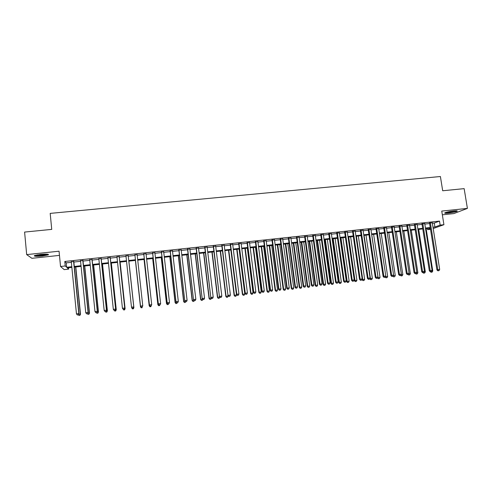 <?xml version="1.0" encoding="UTF-8"?>
<svg xmlns="http://www.w3.org/2000/svg" width="492" height="492" viewBox="0 0 492 492"><rect width="100%" height="100%" fill="white"/><g stroke="black" fill="none" stroke-linecap="round" stroke-linejoin="round"><path stroke-width="0.74" d="M42.373 256.012L48.333 254.868C49.083 254.081 46.451 253.933 40.418 254.432L34.44 255.576C33.727 256.369 36.371 256.517 42.373 256.012M448.212 213.128C452.394 212.612 455.358 211.99 457.111 211.252C457.781 210.779 456.668 210.674 453.778 210.951C449.565 211.462 446.595 212.089 444.866 212.821C444.196 213.3 445.315 213.405 448.212 213.128M68.511 267.753L68.646 269.124L64.175 269.616L60.547 266.486L65.233 265.975L66.654 267.291L71.789 266.726M442.345 214.807L453.839 213.59L467.4 208.393L464.153 188.639L442.695 190.761L440.401 176.517L50.19 213.387L51.734 229.389L24.6 232.07L26.679 254.604L31.906 258.306L59.464 255.385M430.512 229.34L427.573 229.666L430.402 228.639M427.382 228.429L427.573 229.666M73.8 261.523L71.303 261.793M82.976 260.532L80.522 260.797M92.115 259.548L89.698 259.807M101.198 258.564L98.83 258.817M110.245 257.587L107.914 257.839M119.249 256.615L116.955 256.861M128.203 255.643L125.952 255.889M137.139 254.678L134.894 254.924M146.038 253.718L143.775 253.964M154.888 252.765L152.612 253.011M163.701 251.812L161.407 252.058M172.471 250.865L170.158 251.111M181.197 249.918L178.867 250.17M189.881 248.983L187.538 249.235M198.528 248.048L196.16 248.3M207.126 247.119L204.746 247.378M215.687 246.191L213.294 246.449M224.211 245.274L221.794 245.533M232.685 244.358L230.262 244.616M241.129 243.442L238.681 243.706M249.524 242.538L247.064 242.802M257.888 241.633L255.41 241.904M266.203 240.736L263.718 241.006M274.487 239.838L271.984 240.108M282.728 238.952L280.206 239.223M290.932 238.06L288.398 238.337M299.099 237.181L296.547 237.458M307.223 236.301L304.659 236.578M315.317 235.428L312.74 235.705M323.367 234.561L320.772 234.838M331.38 233.694L328.773 233.977M339.357 232.833L336.737 233.116M347.297 231.972L344.664 232.255M355.206 231.117L352.561 231.406M363.071 230.268L360.415 230.557M370.906 229.42L368.231 229.709M378.699 228.577L376.017 228.872M386.46 227.741L383.766 228.03M394.184 226.904L391.478 227.199M401.878 226.074L399.153 226.369M409.535 225.25L406.798 225.545M417.154 224.426L414.405 224.721M424.744 223.608L421.982 223.903M432.37 223.263L434.295 223.054L439.504 221.099L64.79 261.48L66.223 262.882L71.352 262.322M73.849 262.052L80.577 261.326M83.031 261.061L89.753 260.336M92.164 260.071L98.886 259.346M101.254 259.087L107.969 258.362M110.3 258.109L117.01 257.384M119.304 257.138L126.007 256.412M128.258 256.166L134.949 255.446M137.194 255.2L143.83 254.481M146.093 254.235L152.668 253.528M154.949 253.282L161.462 252.574M163.762 252.328L170.214 251.627M172.532 251.375L178.928 250.686M181.259 250.434L187.593 249.745M189.943 249.493L196.222 248.817M198.59 248.558L204.807 247.888M207.187 247.63L213.356 246.959M215.754 246.701L221.861 246.043M224.272 245.779L230.324 245.127M232.753 244.862L238.749 244.21M241.191 243.946L247.132 243.306M249.592 243.042L255.477 242.402M257.949 242.138L263.78 241.504M266.27 241.234L272.045 240.613M274.554 240.342L280.274 239.721M282.795 239.45L288.466 238.835M291 238.558L296.615 237.95M299.167 237.679L304.733 237.076M307.291 236.8L312.807 236.203M315.384 235.92L320.846 235.33M323.435 235.053L328.847 234.463M331.448 234.186L336.811 233.602M339.431 233.319L344.738 232.747M347.37 232.464L352.629 231.892M355.273 231.603L360.482 231.043M363.145 230.754L368.305 230.195M370.974 229.905L376.091 229.352M378.772 229.063L383.834 228.516M386.534 228.227L391.552 227.679M394.258 227.39L399.227 226.849M401.952 226.554L406.872 226.025M409.608 225.73L414.485 225.201M417.228 224.905L422.056 224.383M424.817 224.081L429.602 223.565M432.296 222.79L429.522 223.085M60.547 266.486L59.058 251.209L26.679 254.604M64.79 261.48L65.233 265.975M439.504 221.099L440.143 225.115L443.925 224.703L433.206 228.546M467.4 208.393L441.748 211.08L443.925 224.703M71.857 267.384L67.299 267.882L68.646 269.124M430.316 228.11L425.531 228.632M422.769 228.934L417.942 229.463M415.193 229.764L410.316 230.299M407.579 230.6L402.653 231.142M399.928 231.437L394.959 231.984M392.247 232.279L387.229 232.827M384.529 233.128L379.461 233.682M376.78 233.977L371.663 234.536M368.988 234.825L363.822 235.391M361.165 235.686L355.95 236.258M353.305 236.547L348.041 237.126M345.409 237.415L340.095 237.993M337.475 238.282L332.112 238.866M329.505 239.155L324.093 239.745M321.504 240.028L316.036 240.631M313.459 240.914L307.943 241.517M305.378 241.8L299.812 242.408M297.26 242.685L291.639 243.306M289.105 243.583L283.429 244.204M280.907 244.481L275.182 245.108M272.679 245.379L266.898 246.012M264.407 246.289L258.571 246.929M256.098 247.199L250.207 247.845M247.747 248.116L241.8 248.761M239.358 249.032L233.356 249.69M230.926 249.954L224.875 250.619M222.458 250.883L216.345 251.553M213.946 251.818L207.778 252.494M205.398 252.753L199.174 253.435M196.806 253.694L190.521 254.382M188.172 254.641L181.831 255.336M179.5 255.588L173.098 256.289M170.785 256.547L164.322 257.255M162.028 257.507L155.509 258.22M153.221 258.472L146.647 259.192M144.377 259.438L137.742 260.163M135.491 260.409L128.799 261.147M126.549 261.393L119.839 262.125M117.545 262.377L110.829 263.115M108.498 263.368L101.776 264.106M99.409 264.364L92.68 265.102M90.27 265.366L83.542 266.104M81.088 266.375L74.353 267.113M432.997 227.212L434.916 227.003L440.143 225.115M74.286 266.455L81.02 265.717M83.474 265.446L90.202 264.714M92.613 264.45L99.335 263.712M101.709 263.454L108.431 262.722M110.761 262.464L117.477 261.732M119.765 261.48L126.481 260.748M128.732 260.496L135.423 259.764M137.668 259.518L144.31 258.792M146.573 258.546L153.153 257.826M155.435 257.574L161.954 256.867M164.254 256.615L170.712 255.908M173.024 255.655L179.426 254.954M181.757 254.696L188.098 254.001M190.447 253.749L196.732 253.06M199.094 252.802L205.324 252.119M207.704 251.861L213.872 251.184M216.271 250.92L222.378 250.256M224.795 249.991L230.846 249.327M233.282 249.063L239.278 248.405M241.726 248.14L247.667 247.488M250.127 247.218L256.012 246.572M258.491 246.301L264.327 245.668M266.818 245.391L272.593 244.764M275.102 244.487L280.827 243.86M283.349 243.583L289.019 242.962M291.559 242.685L297.174 242.07M299.726 241.793L305.292 241.185M307.857 240.902L313.373 240.299M315.95 240.016L321.417 239.419M324.007 239.137L329.419 238.546M332.026 238.257L337.389 237.673M340.009 237.384L345.322 236.806M347.955 236.517L353.219 235.939M355.864 235.65L361.079 235.084M363.736 234.789L368.902 234.229M371.571 233.934L376.688 233.374M379.375 233.079L384.443 232.525M387.136 232.23L392.155 231.683M394.867 231.388L399.836 230.84M402.561 230.545L407.487 230.004M410.223 229.709L415.1 229.174M417.849 228.872L422.677 228.343M425.439 228.042L430.223 227.519M434.295 223.054L434.916 227.003M66.223 262.882L66.654 267.291M429.491 222.858L436.914 269.893L437.788 269.702L430.371 222.765M438.261 270.741L439.018 270.649L438.261 270.741L437.788 269.702L439.682 269.468L432.259 222.562M436.914 269.893L437.911 270.815M439.018 270.649L439.682 269.468M431.705 271.086L432.769 270.957L426.109 228.571M431.379 272.199L432.124 272.107L431.379 272.199L431.127 271.645M432.769 270.957L432.124 272.107M431.041 272.267L430.463 271.725M456.066 210.791L448.483 212.366L445.758 212.464M447.474 212.003L454.282 210.896M445.26 212.642L448.132 212.501L456.601 210.804M47.392 254.192C44.612 255.065 40.941 255.483 36.377 255.434L35.301 255.28M36.832 254.936L45.836 254.124M35.645 255.569C40.412 255.643 44.532 255.213 47.995 254.266M421.945 223.675L429.332 270.815L430.186 270.631L422.812 223.577M430.666 271.67L431.429 271.578L430.666 271.67L430.186 270.631L432.093 270.397L424.707 223.374M429.332 270.815L430.322 271.744M431.429 271.578L432.093 270.397M414.375 224.493L421.712 271.75L422.548 271.566L415.217 224.401M423.04 272.605L423.803 272.513L423.04 272.605L422.548 271.566L424.461 271.332L417.118 224.192M421.712 271.75L422.702 272.679M423.803 272.513L424.461 271.332M406.761 225.311L414.061 272.685L414.879 272.5L407.585 225.225M415.371 273.546L416.14 273.454L415.371 273.546L414.879 272.5L416.798 272.267L409.498 225.016M414.061 272.685L415.045 273.62M416.14 273.454L416.798 272.267M399.123 226.135L406.38 273.626L407.173 273.441L399.922 226.049M407.677 274.487L408.446 274.395L407.677 274.487L407.173 273.441L409.104 273.208L401.841 225.846M406.38 273.626L407.358 274.561M408.446 274.395L409.104 273.208M424.079 272.021L425.334 271.867L418.71 229.383M423.944 273.109L424.688 273.017L423.944 273.109L423.68 272.537M425.334 271.867L424.688 273.017M423.618 273.183L423.04 272.636M416.416 272.962L417.868 272.783L411.281 230.195M416.478 274.026L417.228 273.933L416.478 274.026L416.177 273.392M417.868 272.783L417.228 273.933M416.158 274.099L415.586 273.552M408.717 273.903L410.371 273.7L403.815 231.012M408.975 274.948L409.731 274.856L408.975 274.948L408.588 274.136M410.371 273.7L409.731 274.856M408.668 275.016L408.096 274.468M400.986 274.85L402.837 274.622L396.318 231.83M401.441 275.871L402.198 275.778L401.441 275.871L400.968 274.893M402.837 274.622L402.198 275.778M401.14 275.938L400.556 275.379M391.441 226.966L398.655 274.567L399.43 274.388L392.222 226.886M399.941 275.434L400.716 275.342L399.941 275.434L399.43 274.388L401.367 274.155L394.154 226.677M398.655 274.567L399.633 275.508M400.716 275.342L401.367 274.155M393.342 275.582L395.267 275.551L388.791 232.661M393.213 275.815L393.582 276.867L394.633 276.707L393.877 276.799M395.267 275.551L394.633 276.707M393.582 276.867L392.96 276.27M383.729 227.802L390.9 275.514L391.65 275.342L384.492 227.716M392.173 276.387L392.948 276.295L392.173 276.387L391.65 275.342L393.6 275.102L386.423 227.507M390.9 275.514L391.872 276.461M392.948 276.295L393.6 275.102M385.691 276.252L385.759 276.713L387.665 276.479L381.226 233.485M385.396 276.799L385.759 276.713L385.986 277.802L387.038 277.642L386.275 277.734M387.665 276.479L387.038 277.642M385.986 277.802L385.242 277.076M375.98 228.639L383.108 276.467L383.84 276.295L376.718 228.559M384.369 277.347L385.15 277.248L384.369 277.347L383.84 276.295L385.796 276.055L378.668 228.35M383.108 276.467L384.074 277.414M385.15 277.248L385.796 276.055M371.724 234.53L378.12 277.648L380.033 277.414L373.631 234.321M377.542 277.783L378.12 277.648L378.36 278.736L379.4 278.577L378.637 278.675M380.033 277.414L379.4 278.577M378.36 278.736L377.493 277.882M368.201 229.475L375.285 277.427L375.993 277.254L368.914 229.401M376.528 278.306L377.315 278.208L376.528 278.306L375.993 277.254L377.954 277.014L370.87 229.186M375.285 277.427L376.245 278.374M377.315 278.208L377.954 277.014M369.744 278.607L372.364 278.355L365.999 235.158M364.086 235.367L370.439 278.589L370.697 279.677L371.737 279.517L370.968 279.616M372.364 278.355L371.737 279.517M370.697 279.677L369.763 278.749M360.378 230.324L367.419 278.386L368.108 278.22L361.073 230.244M368.649 279.272L369.437 279.173L368.649 279.272L368.108 278.22L370.082 277.98L363.034 230.035M367.419 278.386L368.373 279.339M369.437 279.173L370.082 277.98M362.007 279.247L362.075 279.69L364.658 279.296L358.336 235.994M356.417 236.203L362.727 279.53L362.998 280.625L364.037 280.465L363.262 280.557M364.658 279.296L364.037 280.465M362.998 280.625L362.075 279.69M352.524 231.172L359.517 279.351L360.181 279.185L353.194 231.099M360.734 280.243L361.528 280.145L360.734 280.243L360.181 279.185L362.167 278.946L355.169 230.883M359.517 279.351L360.47 280.305M361.528 280.145L362.167 278.946M348.065 237.119L354.345 280.637L356.921 280.243L350.636 236.837M348.705 237.052L354.978 280.483L355.267 281.572L356.3 281.412L355.525 281.51M356.921 280.243L356.3 281.412M355.267 281.572L354.345 280.637M344.634 232.021L351.583 280.323L352.223 280.157L345.286 231.953M352.782 281.215L353.582 281.117L352.782 281.215L352.223 280.157L354.215 279.917L347.266 231.738M351.583 280.323L352.53 281.283M353.582 281.117L354.215 279.917M340.347 237.968L346.583 281.59L349.148 281.196L342.906 237.685M340.962 237.9L347.198 281.43L347.5 282.525L348.527 282.365L347.746 282.463M349.148 281.196L348.527 282.365M347.5 282.525L346.583 281.59M336.706 232.876L343.613 281.295L344.228 281.135L337.334 232.808M344.8 282.193L345.599 282.094L344.8 282.193L344.228 281.135L346.233 280.895L339.326 232.593M343.613 281.295L344.548 282.26M345.599 282.094L346.233 280.895M332.586 238.817L338.785 282.543L341.337 282.15L335.132 238.54M333.189 238.749L339.375 282.39L339.701 283.484L340.722 283.324L339.941 283.423M341.337 282.15L340.722 283.324M339.701 283.484L338.785 282.543M328.742 233.737L335.599 282.279L336.196 282.119L329.345 233.675M336.774 283.177L337.58 283.078L336.774 283.177L336.196 282.119L338.207 281.873L331.35 233.454M335.599 282.279L336.534 283.238M337.58 283.078L338.207 281.873M324.8 239.672L330.956 283.503L333.49 283.109L327.328 239.395M325.372 239.61L331.522 283.349L331.866 284.444L332.881 284.29L332.094 284.382M333.49 283.109L332.881 284.29M331.866 284.444L330.956 283.503M320.741 234.604L327.555 283.263L328.127 283.103L321.325 234.536M328.711 284.167L329.517 284.068L328.711 284.167L328.127 283.103L330.144 282.857L323.33 234.321M327.555 283.263L328.484 284.228M329.517 284.068L330.144 282.857M316.971 240.526L323.09 284.462L325.612 284.075L319.493 240.25M317.524 240.465L323.638 284.315L323.994 285.409L325.003 285.255L324.21 285.354M325.612 284.075L325.003 285.255M323.994 285.409L323.09 284.462M312.703 235.471L319.468 284.247L320.015 284.099L313.263 235.41M320.612 285.157L321.424 285.059L320.612 285.157L320.015 284.099L322.045 283.847L315.28 235.188M319.468 284.247L320.39 285.219M321.424 285.059L322.045 283.847M309.111 241.387L315.188 285.434L317.697 285.046L311.614 241.117M309.64 241.332L315.71 285.286L316.085 286.381L317.088 286.227L316.294 286.326M317.697 285.046L317.088 286.227M316.085 286.381L315.188 285.434M304.628 236.345L311.344 285.243L311.873 285.089L305.163 236.283M312.475 286.159L313.287 286.055L312.475 286.159L311.873 285.089L313.908 284.843L307.192 236.068M311.344 285.243L312.26 286.215M313.287 286.055L313.908 284.843M301.215 242.255L307.248 286.405L309.739 286.018L303.705 241.984M301.725 242.199L307.746 286.264L308.14 287.359L309.136 287.205L308.343 287.297M309.739 286.018L309.136 287.205M308.14 287.359L307.248 286.405M296.516 237.218L303.183 286.239L303.687 286.092L297.027 237.162M304.296 287.156L305.12 287.057L304.296 287.156L303.687 286.092L305.735 285.84L299.062 236.941M303.183 286.239L304.099 287.217M305.12 287.057L305.735 285.84M293.281 243.122L299.271 287.383L301.75 286.996L295.76 242.851M293.767 243.073L299.751 287.242L300.157 288.337L301.153 288.183L300.348 288.281M301.75 286.996L301.153 288.183M300.157 288.337L299.271 287.383M288.367 238.097L294.985 287.242L295.464 287.1L288.853 238.048M296.086 288.164L296.91 288.066L296.086 288.164L295.464 287.1L297.519 286.848L290.901 237.827M294.985 287.242L295.889 288.22M296.91 288.066L297.519 286.848M285.311 243.995L291.258 288.361L293.724 287.98L287.777 243.725M285.772 243.946L291.713 288.226L292.137 289.321L293.127 289.167L292.322 289.265M293.724 287.98L293.127 289.167M292.137 289.321L291.258 288.361M280.176 238.983L286.744 288.25L287.199 288.109L280.643 238.934M287.832 289.179L288.656 289.075L287.832 289.179L287.199 288.109L289.271 287.857L282.697 238.712M286.744 288.25L287.648 289.235M288.656 289.075L289.271 287.857M277.303 244.875L283.207 289.345L285.661 288.964L279.757 244.604M277.746 244.825L283.638 289.216L284.087 290.311L285.065 290.157L284.259 290.255M285.661 288.964L285.065 290.157M284.087 290.311L283.207 289.345M271.953 239.868L278.466 289.259L278.896 289.124L272.39 239.825M279.536 290.194L280.366 290.089L279.536 290.194L278.896 289.124L280.975 288.865L274.456 239.598M278.466 289.259L279.364 290.249M280.366 290.089L280.975 288.865M269.259 245.754L275.12 290.335L277.562 289.96L271.701 245.49M269.678 245.711L275.532 290.206L275.994 291.301L276.971 291.153L276.16 291.252M277.562 289.96L276.971 291.153M275.994 291.301L275.12 290.335M263.681 240.76L270.151 290.28L270.557 290.145L264.099 240.717M271.209 291.215L272.039 291.11L271.209 291.215L270.557 290.145L272.648 289.886L266.172 240.496M270.151 290.28L271.043 291.264M272.039 291.11L272.648 289.886M261.184 246.64L266.996 291.332L269.425 290.957L263.607 246.375M261.578 246.597L267.384 291.202L267.863 292.297L268.835 292.15L268.017 292.248M269.425 290.957L268.835 292.15M267.863 292.297L266.996 291.332M255.379 241.658L261.793 291.301L262.175 291.166L255.766 241.615M262.833 292.242L263.675 292.137L262.833 292.242L262.175 291.166L264.278 290.907L257.857 241.394M261.793 291.301L262.679 292.291M263.675 292.137L264.278 290.907M253.066 247.531L258.835 292.334L261.246 291.953L255.477 247.267M253.435 247.488L259.198 292.205L259.696 293.3L260.662 293.152L259.844 293.25M261.246 291.953L260.662 293.152M259.696 293.3L258.835 292.334M247.033 242.562L253.398 292.328L253.755 292.193L247.402 242.519M254.425 293.269L255.268 293.171L254.425 293.269L253.755 292.193L255.865 291.94L249.493 242.298M253.398 292.328L254.278 293.324M255.268 293.171L255.865 291.94M244.911 248.423L250.637 293.337L253.036 292.961L247.31 248.159M245.262 248.386L250.975 293.214L251.492 294.308L252.451 294.161L251.627 294.259M253.036 292.961L252.451 294.161M251.492 294.308L250.637 293.337M238.651 243.466L244.967 293.355L245.293 293.232L238.989 243.429M245.969 294.308L246.818 294.204L245.969 294.308L245.293 293.232L247.415 292.974L241.098 243.202M244.967 293.355L245.84 294.357M246.818 294.204L247.415 292.974M236.72 249.321L242.396 294.345L244.782 293.97L239.1 249.063M237.046 249.284L242.71 294.222L243.251 295.323L244.204 295.169L243.374 295.274M244.782 293.97L244.204 295.169M243.251 295.323L242.396 294.345M230.231 244.376L236.486 294.394L236.793 294.271L230.539 244.34M237.482 295.348L238.331 295.243L237.482 295.348L236.793 294.271L238.921 294.007L232.661 244.112M236.486 294.394L237.359 295.397M238.331 295.243L238.921 294.007M221.763 245.287L227.974 295.434L222.052 245.256M228.946 296.393L229.801 296.289L228.946 296.393L228.251 295.311L230.391 295.052L224.18 245.028M227.974 295.434L228.835 296.442M229.801 296.289L230.391 295.052M213.264 246.209L219.414 296.479L213.522 246.178M220.373 297.445L221.234 297.34L220.373 297.445L219.666 296.362L221.818 296.098L215.662 245.951M219.414 296.479L220.268 297.488M221.234 297.34L221.818 296.098M228.491 250.225L234.124 295.36L236.492 294.985L230.859 249.961M228.792 250.188L234.413 295.243L234.967 296.338L235.914 296.19L235.084 296.289M236.492 294.985L235.914 296.19M234.967 296.338L234.124 295.36M220.225 251.129L225.81 296.375L228.159 296.006L228.11 295.594M220.496 251.098L226.074 296.264L226.646 297.359L227.587 297.211L226.75 297.316M228.159 296.006L227.587 297.211M226.646 297.359L225.81 296.375M211.917 252.039L217.452 297.402L219.776 296.91M212.163 252.009L217.692 297.285L218.288 298.386L219.223 298.238L218.387 298.343M219.789 297.033L219.223 298.238M218.288 298.386L217.452 297.402M204.715 247.132L210.816 297.531L204.955 247.107M211.757 298.503L212.618 298.392L211.757 298.503L211.043 297.414L213.202 297.15L207.101 246.873M210.816 297.531L211.665 298.546M212.618 298.392L213.202 297.15M203.571 252.956L209.057 298.429L211.271 298.072M203.793 252.931L209.272 298.318L209.887 299.419L210.816 299.271L209.973 299.376M211.339 298.152L210.816 299.271M209.887 299.419L209.057 298.429M196.13 248.054L202.175 298.589L196.339 248.036M203.098 299.56L203.965 299.456L203.098 299.56L202.372 298.478L204.543 298.213L198.497 247.802M202.175 298.589L203.018 299.603M203.965 299.456L204.543 298.213M195.189 253.872L200.625 299.462L202.624 299.13M195.385 253.847L200.816 299.351L201.449 300.452L202.372 300.305L201.523 300.409M202.815 299.357L202.372 300.305M201.449 300.452L200.625 299.462M187.507 248.989L193.491 299.646L187.686 248.97M194.401 300.624L195.275 300.52L194.401 300.624L193.663 299.542L195.847 299.271L189.857 248.737M193.491 299.646L194.328 300.667M195.275 300.52L195.847 299.271M186.763 254.794L192.157 300.495L193.94 300.194M186.935 254.776L192.317 300.391L192.969 301.491L193.891 301.35L193.036 301.455M194.248 300.569L193.891 301.35M192.969 301.491L192.157 300.495M178.836 249.924L184.764 300.717L178.99 249.905M185.656 301.701L186.536 301.59L185.656 301.701L184.912 300.612L187.101 300.341L181.167 249.672M184.764 300.717L185.601 301.737M186.536 301.59L187.101 300.341M178.301 255.723L183.639 301.541L185.213 301.264M178.448 255.705L183.78 301.436L184.451 302.537L185.361 302.395L184.506 302.5M185.662 301.731L185.361 302.395M184.451 302.537L183.639 301.541M170.127 250.865L176.001 301.787L170.257 250.852M176.874 302.777L177.753 302.666L176.874 302.777L176.118 301.682L178.319 301.418L172.446 250.612M176.001 301.787L176.825 302.814M177.753 302.666L178.319 301.418M169.802 256.652L175.09 302.586L176.443 302.334M169.918 256.639L175.201 302.488L175.896 303.589L176.8 303.447L175.939 303.552M177.095 302.783L176.8 303.447M175.896 303.589L175.09 302.586M161.376 251.812L167.194 302.863L161.474 251.799M168.049 303.859L168.934 303.748L168.049 303.859L167.28 302.764L169.494 302.494L163.676 251.56M167.194 302.863L168.012 303.896M168.934 303.748L169.494 302.494M161.253 257.587L166.493 303.638L167.631 303.416M161.351 257.58L166.579 303.546L167.292 304.646L168.19 304.499L167.329 304.61M168.492 303.835L168.19 304.499M167.292 304.646L166.493 303.638M152.582 252.759L158.338 303.945L152.655 252.753M159.174 304.942L160.066 304.837L159.174 304.942L158.399 303.853L160.626 303.576L154.863 252.513M158.338 303.945L159.15 304.978M160.066 304.837L160.626 303.576M152.674 258.528L157.858 304.696L158.775 304.499M152.741 258.521L157.92 304.603L158.652 305.704L159.543 305.563L158.676 305.667M159.838 304.899L159.543 305.563M158.652 305.704L157.858 304.696M143.744 253.712L149.445 305.034L143.787 253.712M150.263 306.036L149.476 304.942L151.708 304.671L151.142 305.962L150.263 306.036L151.142 305.962M146.007 253.472L151.708 304.671L151.155 305.926M149.445 305.034L150.251 306.073M144.045 259.475L149.187 305.76L149.875 305.587M144.088 259.469L149.217 305.667L149.968 306.768L150.853 306.627L149.986 306.737M150.841 306.664L151.395 305.391M151.395 305.403L150.853 306.627M149.968 306.768L149.187 305.76M141.302 307.137L140.509 306.036L134.882 254.672L140.503 306.129L142.754 305.766L142.2 307.057L141.302 307.137L142.2 307.057M137.108 254.432L142.754 305.766L142.2 307.026M140.503 306.129L141.302 307.168M141.247 307.808L142.126 307.703L141.247 307.808L140.472 306.737L135.398 260.422L140.466 306.823L140.927 306.682M142.452 306.498L142.625 306.116M141.247 307.844L140.466 306.823M132.311 308.269L133.215 308.158L132.311 308.269L131.493 307.137L125.927 255.637M132.305 308.238L131.493 307.137L133.769 306.953L128.178 255.397L133.75 306.86L133.203 308.127M133.215 308.158L133.769 306.953M133.898 307.629L128.855 261.141L133.898 307.629L133.357 308.81L132.471 308.884L133.357 308.81M131.635 307.383L131.942 307.783M133.473 307.598L133.885 307.549L133.35 308.779M132.483 308.914L131.708 307.9L132.471 308.884M123.277 309.376L124.181 309.265L123.277 309.376L122.434 308.244L116.93 256.609M123.258 309.345L122.434 308.244L124.753 308.053L119.218 256.363M119.181 256.369L124.704 307.967L124.162 309.234M124.181 309.265L124.753 308.053M124.445 308.699L125.109 308.705L120.122 262.095M124.537 309.862L123.652 309.966L124.556 309.892L125.066 308.625L120.085 262.101M125.109 308.705L124.556 309.892M110.153 257.341L115.614 309.081L113.332 309.357L107.889 257.587M110.22 257.334L115.688 309.161L115.079 310.347L114.162 310.458L115.079 310.347M115.11 310.378L115.688 309.161M113.332 309.357L114.162 310.458M115.38 309.812L116.278 309.788L111.34 263.06M115.681 310.944L114.79 311.055L115.706 310.975L116.204 309.708L111.278 263.066M114.79 311.055L114.353 310.47M116.278 309.788L115.706 310.975M101.081 258.318L106.475 310.2L104.187 310.477L98.806 258.564M101.174 258.312L106.586 310.274L105.946 311.467L105.03 311.577L105.946 311.467M105.989 311.498L106.586 310.274M104.187 310.477L105.03 311.577M106.266 310.926L107.397 310.876L102.52 264.026M106.776 312.039L105.885 312.149L106.819 312.069L107.299 310.803L102.428 264.038M105.885 312.149L105.442 311.565M107.397 310.876L106.819 312.069M91.961 259.302L97.299 311.319L94.993 311.602L89.673 259.555M92.084 259.29L97.428 311.393L96.764 312.592L95.848 312.703L96.764 312.592M96.819 312.623L97.428 311.393M94.993 311.602L95.848 312.703M97.102 312.051L98.48 311.965L93.652 264.997M97.834 313.14L96.936 313.244L97.89 313.164L98.351 311.897L93.535 265.01M96.936 313.244L96.487 312.66M98.48 311.965L97.89 313.164M82.797 260.293L88.068 312.445L85.756 312.728L80.497 260.545M82.951 260.28L88.234 312.518L87.545 313.724L86.617 313.834L87.545 313.724M87.607 313.748L88.234 312.518M85.756 312.728L86.617 313.834M87.902 313.176L89.519 313.066L84.747 265.975M88.849 314.24L87.945 314.351L88.911 314.265L89.36 312.998L84.599 265.988M87.945 314.351L87.49 313.767M89.519 313.066L88.911 314.265M73.585 261.289L78.794 313.582L76.469 313.865L71.279 261.541M73.775 261.27L78.991 313.65L78.271 314.862L77.342 314.972L78.271 314.862M78.351 314.886L78.991 313.65M76.469 313.865L77.342 314.972M78.652 314.308L80.51 314.167L75.799 266.953M79.815 315.347L78.911 315.458L79.895 315.372L80.325 314.105L75.62 266.971M78.911 315.458L78.394 314.806M80.51 314.167L79.895 315.372"/></g></svg>

